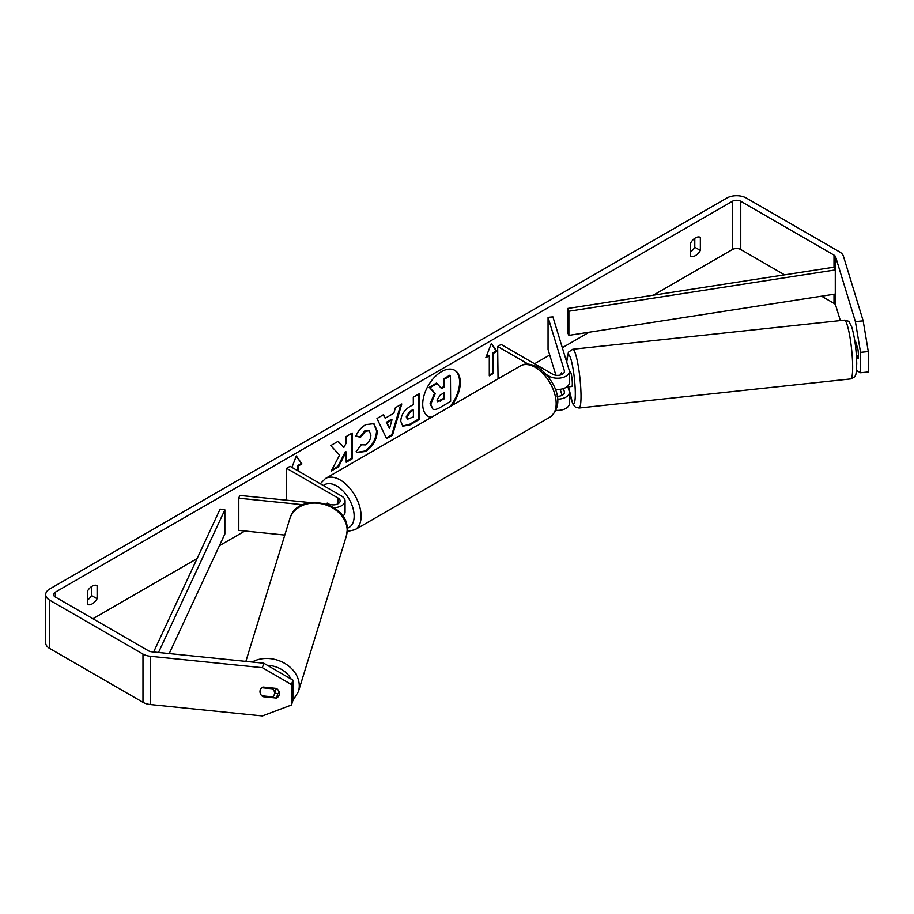 <?xml version="1.0" encoding="UTF-8"?>
<svg xmlns="http://www.w3.org/2000/svg" width="914" height="914" viewBox="0 0 914 914"><rect width="100%" height="100%" fill="white"/><g stroke="black" fill="none" stroke-linecap="round" stroke-linejoin="round"><path stroke-width="1.37" d="M333.884 507.704A11.825 6.821 0 0 0 345.069 500.895A11.825 6.821 0 0 0 341.608 496.062L290.069 466.3L286.585 468.311L286.585 500.187M326.938 504.288L332.056 504.814A6.901 3.976 0 0 0 340.145 500.895A6.901 3.976 0 0 0 338.134 498.073L286.585 468.311M302.82 504.722L238.805 498.21L239.662 495.411L310.2 502.586M329.92 504.597L327.338 503.1A7.392 4.262 -120 0 0 326.778 503.34A7.392 4.262 -120 0 0 326.035 503.98A7.392 4.262 60 0 1 326.572 503.465L328.217 504.425M342.773 516.193A11.825 6.821 0 0 0 345.069 512.148L345.069 500.895M238.805 498.21L238.805 530.383L284.802 535.067M261.85 687.716L272.68 688.813A7.392 5.964 17.1 0 1 274.531 693.041A7.392 5.964 17.1 0 1 274.314 694.48A7.392 5.964 17.1 0 1 272.669 696.891L261.827 695.794A7.392 5.964 17.1 0 1 259.976 691.567A7.392 5.964 17.1 0 1 260.193 690.139A7.392 5.941 17 0 1 262.889 687.042L276.474 688.425A7.392 5.941 17 0 1 279.376 693.543A7.392 5.941 17 0 1 279.17 694.96A7.392 5.941 17 0 1 276.474 698.067L262.889 696.685A7.392 5.941 17 0 1 261.85 695.794M272.68 688.813L272.92 688.059M451.802 405.565A26.586 15.344 120 0 0 454.795 370.33A26.586 15.344 120 0 0 441.508 371.644A26.586 15.344 120 0 0 424.142 395.077A26.586 15.344 120 0 0 428.209 416.373A26.586 15.344 120 0 0 431.202 417.458M449.951 406.627A26.586 15.344 120 0 0 454.441 370.136M87.356 604.371A9.848 5.69 120 0 0 92.234 603.846A9.848 5.69 120 0 0 97.113 598.739L97.113 585.634A9.848 5.69 120 0 0 87.356 591.267L87.356 604.371M695.485 255.566A9.848 5.69 -60 0 1 690.607 256.08L690.607 242.987A9.848 5.69 -60 0 1 700.353 237.354L700.353 250.447A9.848 5.69 -60 0 1 695.485 255.566M856.989 355.774L857.892 358.699A7.392 1.051 -95.8 0 0 857.892 349.045L855.493 341.208A7.392 1.051 -95.8 0 0 855.287 341.448M339.585 455.092L331.222 471.064L338.546 466.768L346.143 451.87L346.212 462.267L352.393 458.657L352.221 433.008L346.052 436.629L346.098 443.256L343.847 447.483L338.18 441.245L330.765 445.586L339.585 455.092M385.217 418.246L393.854 413.185L395.396 407.713L401.772 403.977L392.506 435.167L386.588 438.629L376.991 418.498L383.572 414.636L385.217 418.246L383.172 414.876M784.589 274.84L740.763 249.533A5.907 3.416 0 0 0 732.4 249.533L653.327 295.188M589.21 332.205L562.327 347.72M549.725 354.998L534.564 363.749M244.883 531L219.406 545.715M197.081 558.591L92.931 618.732M855.401 321.625L863.17 320.837L868.3 351.57L860.542 352.358L855.401 321.625L835.647 256.925A5.907 3.416 0 0 0 834.002 255.109L740.763 201.274A5.907 3.416 0 0 0 732.4 201.274L55.308 592.181A5.907 3.416 0 0 0 53.583 594.603A5.907 3.416 0 0 0 55.308 597.013L148.559 650.848A5.907 3.416 0 0 0 151.713 651.796L263.769 663.198L292.88 680.096L292.88 700.49L291.509 704.98L262.398 715.948L150.342 704.534A13.79 7.963 0 0 1 142.984 702.329L49.744 648.494A13.79 7.963 0 0 1 45.7 642.862L45.7 594.603A13.79 7.963 0 0 0 49.744 600.224L142.984 654.07A13.79 7.963 0 0 0 150.342 656.275L262.398 667.688L263.769 663.198M291.909 467.374L296.33 455.96L301.906 463.889L298.421 465.9L298.421 471.133M293.2 468.117L294.239 468.722M493.469 353.295L496.953 351.284L491.378 343.356L485.802 357.717L489.287 355.706L489.287 375.814L493.469 373.403L493.469 353.295L492.772 352.895L492.772 373.003L493.469 373.403M400.755 421.263L400.755 421.194C401.143 414.842 404.319 409.895 410.283 406.342L413.334 404.548L413.288 397.224L419.469 393.603L419.64 419.24L410.089 424.839L402.811 426.187L400.755 421.263M360.733 444.752L365.623 444.901C368.959 442.559 370.718 439.257 370.901 435.007L369.165 430.802L365.543 431.202L360.527 437.269L355.854 436.184C357.705 431.488 360.984 427.626 365.691 424.61L373.963 423.662L377.265 431.202C376.785 439.703 372.889 446.443 365.611 451.425L357.34 452.567L356.117 451.619L361.087 445.027M863.17 320.837L843.405 256.137A13.79 7.963 0 0 0 839.578 251.887L746.338 198.052A13.79 7.963 0 0 0 726.824 198.052L49.744 588.97A13.79 7.963 0 0 0 45.7 594.603M694.789 238.314L694.789 247.237A9.848 5.69 -60 0 1 690.607 251.91M87.356 600.19A9.848 5.69 120 0 0 91.537 595.517L91.537 586.594M292.88 680.096L291.509 684.575L291.509 704.98M291.509 684.575L262.398 667.688M260.044 692.378A7.392 5.941 17 0 1 260.182 690.15M274.691 693.269L277.833 693.589A7.392 5.941 -163 0 0 279.284 692.549M840.343 320.574L835.647 305.185A5.907 3.416 0 0 0 834.002 303.368L821.549 296.182M856.452 370.478L860.542 372.752L868.3 371.964L868.3 351.57M860.542 352.358L860.542 372.752M700.353 250.447L694.789 247.237M277.833 693.589L276.474 698.067M263.118 695.92L262.889 696.685M97.113 598.739L91.537 595.517M437.052 383.514L436.355 383.115L429.203 387.296L434.596 393.134L430.048 403.725L432.779 409.026L430.745 404.125L435.293 393.534L429.9 387.707L437.052 383.514L441.599 388.656L444.318 387.068L444.261 379.287L450.453 375.654L450.625 401.36L440.057 407.541C436.675 409.483 434.241 409.975 432.768 409.015L432.585 408.912M441.131 388.13L443.621 386.668L443.564 378.887L449.757 375.254L450.453 375.654M443.564 378.887L444.261 379.287M443.621 386.668L444.318 387.068M429.203 387.296L429.9 387.707M434.596 393.134L435.293 393.534M427.866 416.167A26.586 15.344 120 0 0 431.659 417.195M296.182 456.349L301.906 463.889M301.209 463.489L297.724 465.5L298.421 465.9M297.724 465.5L297.724 470.733M492.772 373.003L489.287 375.014M486.214 356.677L488.59 355.306L489.287 355.706M492.772 352.895L496.256 350.885L491.229 343.733M496.256 350.885L496.953 351.284M391.992 419.789L387.033 422.702L389.547 428.495L391.992 419.789L391.295 419.389L386.336 422.302L387.033 422.702M386.336 422.302L389.547 428.495M400.789 404.548L391.809 434.767L392.506 435.167M391.809 434.767L386.291 438M406.936 417.31L407.678 419.172L413.414 416.898L413.379 410.112L410.443 411.837L406.936 417.31L406.239 416.91L407.37 418.909M406.239 416.91L409.746 411.426L412.682 409.712L413.379 410.112M418.772 394.003L418.943 418.841L419.64 419.24M418.943 418.841L409.392 424.439L402.48 425.958M343.847 447.483L337.963 441.371M346.212 461.467L351.696 458.245L351.536 433.419M351.696 458.245L352.393 458.657M331.828 469.887L337.849 466.369L345.446 451.47L346.143 451.87M337.849 466.369L338.546 466.768M373.609 423.468L376.568 430.802C376.088 439.303 372.192 446.043 364.914 451.025L356.997 452.35M368.81 430.631L364.846 430.802L359.83 436.858L360.527 437.269M359.83 436.858L355.957 435.967M436.972 400.035L437.635 401.76L444.387 398.812L444.353 392.654L440.262 395.042L436.972 400.035M437.338 401.497L443.69 398.413L443.656 393.054M443.69 398.413L444.387 398.812M561.036 374.831A7.392 1.017 83.9 0 1 561.31 372.935L561.345 372.935A7.392 1.051 84.2 0 1 561.527 372.741L562.041 374.42M557.506 399.132A11.825 6.821 0 0 0 569.376 392.3A11.825 6.821 0 0 0 569.193 391.123L567.868 386.748M569.376 392.3L569.376 403.565A11.825 6.821 180 0 1 555.929 410.329M557.152 396.276A6.901 3.976 0 0 0 564.452 392.3A6.901 3.976 0 0 0 564.349 391.615L563.424 388.576M546.835 374.854L549.2 376.214A11.825 6.821 180 0 0 562.076 377.699A11.825 6.821 180 0 0 569.376 371.392A11.825 6.821 180 0 0 569.193 370.204L552.901 316.861L548.057 317.352L564.349 370.696A6.901 3.976 180 0 1 564.452 371.392A6.901 3.976 180 0 1 560.191 375.071A6.901 3.976 180 0 1 552.684 374.203L501.135 344.441L497.65 346.463L498.05 378.864M528.223 364.115L497.65 346.463M569.376 371.392L569.376 382.658A11.825 6.821 180 0 1 555.312 389.353M548.057 317.352L548.057 349.525L555.918 375.254M560.202 389.307L562.041 395.328M857.469 347.674L856.212 347.811A7.392 1.017 83.9 0 0 854.944 341.87M854.887 341.493L855.561 341.413M569.376 371.907L570.245 371.804A7.392 1.017 83.9 0 1 571.581 375.711A7.392 1.017 83.9 0 1 572.313 383.354A7.392 1.017 83.9 0 1 571.821 386.496L568.908 386.816A7.392 1.017 83.9 0 1 568.668 386.668M568.908 386.816A7.392 1.017 83.9 0 0 569.114 386.611L566.874 386.851M561.802 374.534L561.31 372.935M856.429 355.832L858.406 355.626M567.605 308.475L567.605 332.605L568.885 335.358L568.885 311.228L567.605 308.475L834.002 267.174L835.282 269.916L835.282 294.045L568.885 335.358M835.282 269.916L568.885 311.228M153.643 651.99L220.103 509.109L224.867 509.852L224.867 533.982L169.227 653.579M158.51 652.482L224.867 509.852M338.134 498.073L338.134 503.705M245.866 661.382L289.818 518.786A29.556 23.878 17.1 0 1 321.614 503.785A29.556 23.878 17.1 0 1 347.16 530.451A29.556 23.878 17.1 0 1 346.303 536.198L298.41 691.578A29.556 23.878 -162.9 0 0 299.266 685.831A29.556 23.878 -162.9 0 0 282.872 662.342A29.556 23.878 -162.9 0 0 252.138 662.022M292.88 683.249A24.632 19.891 17.1 0 1 293.565 688.116A24.632 19.891 17.1 0 1 292.88 692.789M267.414 665.312A24.632 19.891 17.1 0 1 291.178 679.113M732.4 201.274L732.4 249.533M55.308 592.181L55.308 597.013M150.342 656.275L150.342 704.534M740.763 201.274L740.763 249.533M834.002 255.109L834.002 267.174M834.002 294.251L834.002 303.368M835.647 256.925L835.647 305.185M49.744 600.224L49.744 648.494M142.984 654.07L142.984 702.329M430.048 403.725L430.745 404.125M430.048 403.794L430.745 404.194M409.746 411.426L410.443 411.837M406.239 416.841L406.936 417.241M409.392 424.439L410.089 424.839M376.568 430.723L377.265 431.134M376.568 430.802L377.265 431.202M364.914 451.025L365.611 451.425M364.846 430.802L365.543 431.202M439.645 400.789L440.342 401.189M564.349 391.615L564.349 392.997M549.2 376.214L549.2 377.848M564.349 370.696L564.349 372.078M550.045 417.092A29.556 17.058 -120 0 0 554.57 393.408A29.556 17.058 -120 0 0 535.261 367.371A29.556 17.058 -120 0 0 520.489 365.908C524.545 363.098 530.291 363.509 537.729 367.131C552.684 376.945 567.274 403.108 550.045 417.092L354.998 529.709L347.183 531.502M520.489 365.908L325.441 478.513A29.556 17.058 60 0 1 340.214 479.976A29.556 17.058 60 0 1 359.522 506.025A29.556 17.058 60 0 1 354.998 529.709M347.171 528.246A24.632 14.224 -120 0 0 353.261 509.304A24.632 14.224 -120 0 0 336.74 486.008A24.632 14.224 -120 0 0 323.35 485.528M852.659 366.343A29.556 4.079 -96.1 0 0 849.7 335.746A29.556 4.079 -96.1 0 0 844.376 320.151C851.402 322.128 847.666 319.991 851.757 326.983C854.693 337.14 856.349 349.319 856.726 363.498C856.418 371.861 855.915 375.883 855.23 375.563C855.63 376.305 854.122 377.425 850.671 378.922A29.556 4.079 -96.1 0 0 852.659 366.343M566.703 362.024L568.382 352.221L572.735 349.251A29.556 4.079 83.9 0 1 578.059 364.846A29.556 4.079 83.9 0 1 581.018 395.442A29.556 4.079 83.9 0 1 579.03 408.021L850.671 378.922M568.565 386.679A24.632 3.405 -96.1 0 0 573.078 403.382A24.632 3.405 -96.1 0 0 575.306 393.157A24.632 3.405 -96.1 0 0 571.204 360.173A24.632 3.405 -96.1 0 0 566.783 362.298M298.41 691.578L292.823 700.65M346.303 536.198L347.24 529.96C348.76 501.603 296.981 491.115 289.818 518.786M276.188 688.391L274.314 694.48M407.678 419.172L406.981 418.772M369.165 430.802L368.479 430.403M325.441 478.513L320.311 483.769M572.735 349.251L844.376 320.151M568.519 386.679L572.621 403.634L575.363 407.096L579.03 408.021"/></g></svg>
